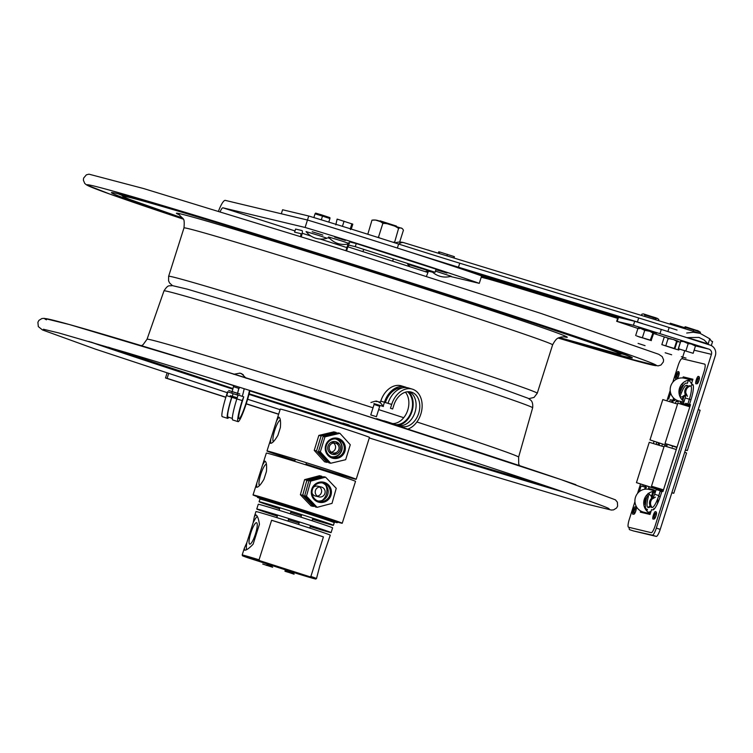 <?xml version="1.0" encoding="UTF-8"?>
<svg xmlns="http://www.w3.org/2000/svg" width="753" height="753" viewBox="0 0 753 753"><rect width="100%" height="100%" fill="white"/><g stroke="black" fill="none" stroke-linecap="round" stroke-linejoin="round"><path stroke-width="1.13" d="M677.022 330.059L669.163 327.536A42.883 0.678 -162.4 0 0 638.685 317.964L459.744 263.192A93.57 1.468 -162.4 0 1 398.638 244.038A113.063 1.779 -162.4 0 0 308.739 216.017L282.582 209.758L281.311 213.777L307.469 220.027L305.106 227.462A113.063 1.779 17.6 0 1 479.266 283.354L481.628 275.927A113.063 1.779 -162.4 0 0 307.469 220.027L225.298 200.383A15.597 3.294 -72.2 0 0 218.539 211.066M479.266 283.354L450.36 276.445M432.627 272.209L428.222 271.155M225.872 397.208L167.11 378.354L168.634 373.563M278.676 414.159L246.24 403.749M305.106 227.462L222.935 207.819A7.794 1.647 -72.2 0 0 220.205 211.574M329.87 238.485L327.847 237.769L329.663 238.268M312.184 231.736L322.877 235.068L312.184 231.736M435.94 269.64L446.971 273.057L435.921 269.678M334.68 237.11L345.373 240.442L334.68 237.11M225.834 397.33L165.509 377.968L167.062 373.055M165.509 377.968L167.11 378.354M278.638 414.282L246.203 403.862M427.685 272.426L347.867 246.805L348.818 245.111L355.275 246.664L435.102 272.275L428.636 270.732L426.471 276.276M346.578 250.881L347.867 246.805M301.266 236.658L301.558 235.736A5.13 1.082 -72.2 0 0 302.047 230.587L295.59 229.044L294.602 232.159L301.059 233.703L300.607 236.451M355.275 246.664L356.263 243.548L436.081 269.169L435.102 272.275M427.036 272.219A5.13 1.082 107.8 0 1 427.883 269.96M356.263 243.548L349.806 242.005A5.13 1.082 107.8 0 0 348.611 243.247M345.919 250.674L347.189 246.645A5.13 1.082 107.8 0 1 348.234 243.972M380.058 220.817L396.454 226.079L380.058 220.817M386.204 223.622L381.536 222.38M399.984 227.99L396.191 226.945M394.487 242.711L398.572 228.441C400.718 227.368 402.337 227.961 403.42 230.239L399.655 242.089M375.314 220.074L371.982 220.158L367.803 234.258M371.982 220.158C376.142 219.556 379.766 220.638 382.853 223.396L378.486 237.167L377.338 237.261M368.17 234.371L367.615 233.919M394.205 242.212L392.718 242.146M379.879 238.07L378.486 237.167M382.853 223.396C388.623 223.406 393.866 225.081 398.572 228.441M401.904 228.366L375.606 220.102M380.623 221.787L386.383 223.65M395.25 226.427L400.342 227.952M392.812 225.288L394.873 226.229M386.731 223.697L380.284 221.589M379.211 221.053L389.442 224.206M398.638 244.038L397.368 248.048A113.063 1.779 17.6 0 0 307.469 220.027L308.739 216.017M397.368 248.048A93.57 1.468 -162.4 0 0 458.464 267.202L637.415 321.983A42.883 0.678 17.6 0 1 642.733 323.621M617.62 318.359L522.384 289.208A93.57 1.468 -162.4 0 0 507.136 284.578A93.57 1.468 -162.4 0 0 487.464 278.798A113.063 1.779 17.6 0 1 481.223 277.189M708.997 344.742L708.112 344.083L709.787 338.803L700.13 333.381L693.231 332.242L686.727 333.033M709.787 338.803L711.35 341.09L712.545 341.533M677.531 334.643L686.783 337.608L698.963 337.429L704.215 340.008L708.112 344.083M687.884 337.73L707.952 343.867M711.143 345.514L710.625 345.288M617.771 317.888L481.544 276.182M480.706 275.598L617.874 317.587M461.448 268.962L623.973 318.717M449.334 264.924L628.981 319.912M318.82 235.463L306.057 231.595A19.493 19.493 0 0 0 327.037 238.249L318.82 235.463M427.666 270.468L407.646 264.199A19.493 19.493 0 0 0 410.065 266.769M431.874 271.504A19.493 19.493 0 0 0 451.132 276.229L435.469 271.108M341.316 240.838L328.553 236.969A19.493 19.493 0 0 0 349.533 243.624L341.316 240.838M313.86 217.561L315.046 213.824L322.491 216.111L321.315 219.829M329.974 218.389L329.889 217.626L321.409 214.812L315.62 213.099L315.112 213.673M322.491 216.111L329.908 218.539L328.797 222.116M328.779 222.107L329.899 218.662M335.8 224.893L337.118 219.085L352.809 224.178L351.256 229.072M341.834 226.145L343.095 226.531M344.055 221.203L342.493 226.126M337.89 219.452L337.25 219.151M349.957 228.667L350.578 229.552M351.905 223.745L350.343 228.667M438.274 253.224L438.717 251.813L439.611 251.954L439.121 253.488M454.266 256.651L453.635 256.547M439.611 251.954L454.398 256.669L453.965 258.025M447.451 254.373L446.971 255.888M415.449 246.24L428.165 250.128M428.193 250.043L431.987 251.351M420.56 361.496A185.652 2.918 -162.4 0 0 285.933 318.754M349.1 425.012L342.897 423.054L349.1 425.012M352.244 422.8L341.203 419.28M345.599 420.682L347.811 421.388M678.293 401.951L676.26 401.208A6.862 1.459 107.8 0 0 677.022 400.351M681.004 401.481A6.862 1.459 -72.2 0 1 680.194 402.441L680.599 402.695M680.599 402.676L680.957 401.565M687.978 386.345A7.643 7.464 -76.5 0 0 687.602 385.611L686.567 385.357A13.469 2.871 -72.2 0 0 679.987 396.643M682.491 396.972L683.046 396.182L684.176 396.417L682.632 398.111A6.862 1.459 -72.2 0 1 681.973 399.692M685.804 395.381A7.643 7.464 -76.5 0 1 683.828 396.577L683.395 398.591L682.576 398.271M683.828 396.577L680.175 397.057M649.161 493.789L649.152 493.836A13.469 2.871 -72.2 0 0 647.872 507.343L648.907 507.588A7.643 7.464 103.5 0 0 650.545 506.553M652.484 489.638L652.973 489.779M654.197 490.627L654.357 490.147L652.879 489.601M652.795 489.572L652.512 489.704A6.862 1.459 -72.2 0 1 652.625 490.25M652.804 490.297L653.011 489.648L652.512 489.704M652.606 491.521A6.862 1.459 -72.2 0 1 652.06 494.505L652.343 496.782L651.223 496.462L651.26 495.333M652.042 494.58L652.851 494.9L652.324 496.773L648.126 493.366M652.71 497.517A7.643 7.464 103.5 0 0 652.145 496.453M652.296 489.422L648.597 488.424A6.862 1.459 107.8 0 1 648.747 489.328M689.343 399.306L689.964 399.401M690.435 404.888L688.11 404.05A6.862 1.459 107.8 0 1 687.997 403.561M637.913 328.44L616.688 321.315L633.424 325.287L708.818 349.091A4.198 4.094 103.5 0 1 711.444 354.343L656.324 528.117A7.794 1.657 107.8 0 1 652.343 535.157L656.249 536.409A7.794 1.657 -72.2 0 0 660.23 529.368L656.324 528.117M617.225 321.399L618.495 317.399L617.959 317.314L616.688 321.315M645.622 487.483L646.13 485.892M659.035 445.211L659.684 443.178M672.589 402.497L673.163 400.69M682.171 358.729L682.67 357.157M682.707 357.044L684.759 350.578M678.331 341.41L675.507 340.507M669.539 338.586L667.553 337.956M665.153 337.184L653.613 333.475M618.495 317.399L634.685 321.286L633.424 325.287M660.042 333.428L661.303 329.438L634.685 321.286M661.303 329.438L710.079 345.09A8.387 8.198 103.5 0 1 715.35 355.595L660.23 529.368M633.527 530.959A7.794 1.657 -72.2 0 0 633.546 530.969L629.668 529.717A7.794 1.657 107.8 0 1 629.649 529.717A7.794 1.657 107.8 0 1 629.207 527.392M656.249 536.409L633.574 530.969A7.794 1.657 -72.2 0 0 633.574 530.969L652.343 535.157M653.463 509.668L653.783 508.661L654.404 508.812M642.337 511.758L642.083 512.567M645.227 487.389L645.839 487.539L645.321 489.149M644.568 486.946L645.01 485.534M657.915 444.854L658.564 442.82M671.469 402.14L672.015 400.417L673.37 400.737L674.086 398.478M683.3 382.628L682.924 383.814L682.218 383.644M684.675 378.307L684.948 377.441L692.892 379.352M692.798 379.644L688.844 378.703L688.666 379.267M688.364 380.237L687.376 383.343L686.341 383.098A15.549 3.313 107.8 0 0 680.223 392.078M679.281 394.553A15.549 3.313 107.8 0 1 679.846 393.028M675.375 403.382L675.921 401.669L677.032 401.471M662.471 444.063L661.821 446.096M648.917 486.777L648.634 488.528M646.865 511.042L647.42 509.301L646.385 509.047A15.549 3.313 107.8 0 1 646.733 497.394M647.053 496.18A15.549 3.313 107.8 0 1 647.636 494.137M646.309 512.793L646.083 513.518M660.146 496.886L658.668 495.992M660.061 491.634A6.862 1.459 107.8 0 1 660.447 491.267L661.812 491.662M646.705 329.974L656.691 333.165L646.705 329.974M688.91 342.897L698.897 346.088L688.91 342.897M646.441 330.435L643.41 329.466M642.723 329.108L647.476 330.595M674.001 339.735L677.756 341.024L674.961 340.205M670.085 338.652L671.083 338.812M689.814 343.726L686.792 342.766M685.936 342.333L690.736 343.857M639.335 491.615L641.123 485.949L646.488 487.549L645.293 487.191L644.643 489.243M675.469 399.523A6.862 1.459 107.8 0 1 674.5 400.662L674.97 399.184M673.577 398.008L672.834 400.351L674.02 400.747L670.631 399.702M658.819 495.53L654.649 494.307L656.155 489.554L660.325 490.777L658.819 495.53A13.206 2.814 107.8 0 1 652.089 507.456L651.053 507.211A6.24 6.09 103.5 0 1 653.585 497.121M685.87 395.476A6.24 6.09 103.5 0 1 689.579 385.734L690.623 385.978A2.494 2.438 103.5 0 0 692.431 384.294L691.395 384.049L692.929 379.22L683.216 376.886L682.867 377.978M686.105 394.13A6.24 6.09 103.5 0 1 690.623 385.978A13.206 2.814 107.8 0 1 689.371 399.222L690.981 399.702A15.361 3.276 -72.2 0 0 692.431 384.294M683.686 402.751L685.202 397.998L689.371 399.222L687.865 403.975L685.663 403.297M672.796 382.251L678.039 365.732A7.794 1.657 107.8 0 1 682.011 358.692L704.686 364.123A7.794 1.657 107.8 0 1 703.951 371.944L655.204 525.622A7.794 1.657 107.8 0 1 651.223 532.663L628.548 527.232A7.794 1.657 107.8 0 1 629.282 519.41L634.93 501.62M637.527 493.422L640.502 484.066M653.378 443.461L654.046 441.352M666.932 400.737L670.198 390.449M640.671 510.976L640.304 512.134L650.027 514.468L651.561 509.64L652.597 509.885A15.361 3.276 -72.2 0 0 660.428 496.011L661.943 491.257L662.96 491.502L690.492 404.7L689.475 404.455L690.981 399.702M642.817 486.41L643.278 484.979M656.174 444.317L656.832 442.256M669.728 401.603L670.283 399.852L671.356 399.918M635.993 507.616A3.426 0.734 107.8 0 1 635.843 510.835A3.426 0.734 107.8 0 1 634.026 514.148A3.426 0.734 107.8 0 1 633.922 514.073M699.113 377.215A3.426 0.734 107.8 0 1 698.953 380.425A3.426 0.734 107.8 0 1 697.137 383.748A3.426 0.734 107.8 0 1 697.033 383.672M656.202 512.464A3.426 0.734 107.8 0 1 656.051 515.673A3.426 0.734 107.8 0 1 654.235 518.996A3.426 0.734 107.8 0 1 654.131 518.921M678.895 372.368A3.426 0.734 107.8 0 1 678.745 375.578A3.426 0.734 107.8 0 1 676.928 378.9A3.426 0.734 107.8 0 1 676.825 378.825M697.174 381.987A2.89 0.612 -72.2 0 0 697.306 383.23A2.89 0.612 -72.2 0 0 699.095 379.399A2.89 0.612 -72.2 0 0 698.247 378.665M696.694 381.771L697.72 378.561M654.272 517.236A2.89 0.612 -72.2 0 0 654.404 518.478A2.89 0.612 -72.2 0 0 656.192 514.647A2.89 0.612 -72.2 0 0 655.345 513.913M653.783 517.019L654.818 513.81M634.064 512.388A2.89 0.612 -72.2 0 0 634.186 513.631A2.89 0.612 -72.2 0 0 635.984 509.809A2.89 0.612 -72.2 0 0 635.127 509.066M633.574 512.172L634.6 508.962M676.476 376.924L677.502 373.714M676.966 377.14A2.89 0.612 -72.2 0 0 677.088 378.382A2.89 0.612 -72.2 0 0 678.886 374.561A2.89 0.612 -72.2 0 0 678.029 373.817M671.827 492.791L673.775 493.309L671.892 492.603M663.478 489.845L651.486 486.231L663.374 490.194M673.775 493.309L686.576 452.967L684.684 452.261M676.279 449.513L664.278 445.898L651.486 486.231M663.082 491.116L654.865 488.716L663.073 491.144M656.503 489.008L653.905 488.386L656.503 489.008M685.381 450.078L687.329 450.595L685.437 449.88M677.032 447.131L665.031 443.517L676.919 447.48M687.329 450.595L700.121 410.253L698.238 409.547M689.833 406.799L677.832 403.184L665.031 443.517M690.181 405.688L685.108 404.041L690.096 405.942M690.172 405.716L681.964 403.288L690.106 405.933M681.004 402.959L685.437 404.21L681.004 402.959M652.992 488.048L656.55 489.121M663.995 446.793L649.246 442.293L636.454 482.635L658.753 489.704L659.035 488.81M636.454 482.635L652.437 487.878M667.13 445.512L649.999 439.912L667.13 445.512M677.54 404.079L662.8 399.579L649.999 439.912M655.628 491.201A11.7 11.427 103.5 0 0 650.328 513.527M655.703 490.984L649.077 489.403A11.7 11.427 103.5 0 0 634.986 502.242A11.7 11.427 103.5 0 0 643.617 512.144L650.253 513.734M648.239 512.275A11.7 11.427 103.5 0 0 650.997 511.391M657.294 504.058A11.7 11.427 103.5 0 0 657.651 498.863M655.035 493.083A11.7 11.427 103.5 0 0 653.246 491.38M643.806 504.614L645.133 503.908A6.25 6.109 103.5 0 1 647.382 496.839L646.573 495.229M683.875 402.168L678.886 400.973A11.7 11.427 103.5 0 1 676.42 379.248A11.7 11.427 103.5 0 1 684.336 378.232L692.619 380.209A11.7 11.427 103.5 0 0 684.082 401.509M683.508 401.104A11.7 11.427 103.5 0 0 684.27 400.935M692.139 384.915A11.7 11.427 103.5 0 0 691.781 384.134M691.527 383.654A11.7 11.427 103.5 0 0 688.515 380.209M679.074 393.442L680.401 392.737A6.25 6.109 103.5 0 1 682.642 385.658L681.841 384.058M643.58 329.56L645.377 330.351M644.634 338.455L638.92 336.864M636.793 335.904L637.81 336.375M650.997 331.885L652.719 332.722M636.756 336.036L650.253 340.14L653.171 332.45L653.651 333.372L651.129 340.563M650.526 340.384L645.425 338.831M645.377 338.822L644.596 338.577M652.559 332.873L649.801 331.301L644.719 330.332L640.709 328.44L637.97 328.28L638.572 327.856L639.062 328.769M637.97 328.28L635.664 335.546M644.719 330.332L642.413 337.598M650.253 340.14L651.345 340.629M676.589 341.26L677.135 341.617L674.829 348.874L661.831 344.639L674.302 348.451L676.608 341.194L673.606 339.565L668.118 338.502L665.812 345.768M677.135 341.617L680.383 342.06M679.178 348.855L678.811 350.013L674.829 348.874M667.139 337.73L668.645 338.925M668.118 338.502L665.831 337.184L664.137 337.372L661.831 344.639M688.186 343.65L683.743 341.617L680.74 341.363L680.872 340.789L680.571 341.457L678.274 348.724L693.155 353.298L695.452 346.041L691.113 343.933L688.186 343.65L685.879 350.917M680.74 341.363L678.434 348.63M686.021 358.108L681.343 356.724L686.021 358.108M693.108 329.598L700.45 332.233L700.092 333.372M684.082 328.468L684.458 327.273L685.748 327.527L685.324 328.854M685.691 327.282L687.837 327.649M693.325 331.301L693.739 330.012L685.748 327.527M700.45 332.233L697.306 330.454L693.739 330.012M698.756 331.085L685.239 326.727M685.494 326.84L687.847 327.659M692.214 329.07L695.33 330.049M645.067 345.655L638.083 343.396L645.067 345.655M655.703 318.67L657.482 318.434L651.853 316.731L655.703 318.67L655.383 319.686M641.471 315.422L641.867 314.189L643.231 313.897M644.333 314.312L646.093 315.102M644.587 316.382L645.01 315.055L643.646 313.954L657.482 318.434L658.847 319.536L658.489 320.637M653.096 318.98L653.491 317.719L645.01 315.055M644.286 314.274L647.062 315.196M651.825 316.58L656.004 317.851L651.825 316.58M671.657 354.767L665.172 352.771L671.657 354.767M668.504 323.696L672.749 325.004M681.352 327.63L672.871 324.599M684.345 327.64L681.456 327.32M684.355 327.593L670.255 323.206M671.93 323.79L674.867 324.75M679.752 326.303L682.717 327.207M679.206 326.03L682.839 327.216M682.858 327.216L679.168 326.011M675.488 324.844L671.827 323.724M671.845 323.734L675.45 324.835M374.081 404.436L379.71 406.319M374.109 404.361L379.757 406.159L374.109 404.38L370.758 414.912L376.415 416.71L370.758 414.912M372.255 417.727L374.297 418.376M386.044 402.77A18.712 13.667 -73.4 0 1 386.054 402.751L389.621 403.834A18.712 13.667 106.6 0 1 389.63 403.787M408.663 391.711A18.712 13.667 -73.4 0 1 411.985 411.43A18.712 13.667 -73.4 0 1 397.961 425.36M376.519 419.092L376.66 418.63L387.513 422.122M376.66 418.63L387.475 422.235M392.511 423.544A17.903 13.074 106.6 0 0 407.053 412.042A17.903 13.074 106.6 0 0 405.415 392.191M397.819 388.444A17.903 13.074 106.6 0 0 393.527 389.273M384.425 402.309L386.609 402.959A17.903 13.074 106.6 0 0 386.609 402.959M395.692 424.598A17.903 13.074 106.6 0 0 411.119 412.136A17.903 13.074 106.6 0 0 407.542 391.758M383.221 406.102L384.454 402.234A21.018 15.352 -73.4 0 1 405.039 386.957A21.018 15.352 -73.4 0 1 406.78 387.644M380.284 402.686L380.773 401.142A21.018 15.352 -73.4 0 1 401.358 385.856L405.039 386.957M403.147 386.562A21.018 15.352 -73.4 0 1 404.794 387.56M408.521 391.711A21.018 15.352 -73.4 0 1 409.707 394.101M400.831 423.826A21.018 15.352 -73.4 0 1 398.215 425.323M387.371 422.565L387.579 421.896L383.908 420.795L387.541 422.009M387.579 421.896L400.85 426.32A17.903 13.074 106.6 0 0 401.142 426.414A17.903 13.074 106.6 0 0 418.79 413.002A17.903 13.074 106.6 0 0 411.383 392.115A17.903 13.074 106.6 0 0 393.857 405.123L392.633 408.992L390.468 408.267L391.692 404.408L388.021 403.307A21.018 15.352 -73.4 0 1 408.606 388.021L412.277 389.122A21.018 15.352 -73.4 0 1 421.981 408.7A21.018 15.352 -73.4 0 1 407.787 429.125M391.673 404.474L390.186 404.022A17.903 13.074 106.6 0 1 390.205 403.956M398.648 425.586A17.903 13.074 106.6 0 0 414.969 412.371A17.903 13.074 106.6 0 0 409.491 391.748M391.692 404.408A21.018 15.352 -73.4 0 1 412.277 389.122M388.972 403.617A19.653 14.354 -73.4 0 1 388.981 403.589L385.395 402.554A19.653 14.354 106.6 0 1 402.544 387.87M239.793 393.988L228.714 390.496L239.793 393.988M231.708 391.513L237.741 393.414L231.708 391.513M238.842 388.407A18.712 2.146 -72.5 0 1 237.619 393.282M237.543 393.555A18.712 2.146 -72.5 0 1 237.157 394.93M231.943 397.358L232.263 396.36M232.31 396.191L233.119 393.659L238.033 395.203M249.497 390.374A17.903 2.052 -72.5 0 1 244.047 408.954A17.903 2.052 -72.5 0 1 239.012 418.677A17.903 2.052 -72.5 0 1 242.513 400.718L243.737 396.85L242.193 400.568A21.018 2.41 107.5 0 0 238.07 421.652A21.018 2.41 107.5 0 0 243.548 411.402A21.018 2.41 107.5 0 0 249.94 390.515M244.179 388.717A17.903 2.052 -72.5 0 1 242.287 396.342M243.417 396.699L238.099 395.024L237.223 397.772M237.186 397.895L236.866 398.883A21.018 2.41 107.5 0 0 232.752 419.976L238.07 421.652M233.684 385.442A17.903 2.052 -72.5 0 1 232.206 391.569M232.131 391.842A17.903 2.052 -72.5 0 1 231.783 393.085M238.757 388.379L233.458 386.675L238.757 388.379A17.903 2.052 -72.5 0 1 237.524 393.254M237.449 393.527A17.903 2.052 -72.5 0 1 237.063 394.901M233.204 393.687L227.604 391.72L226.38 395.579L231.698 397.255A21.018 2.41 107.5 0 0 227.585 418.348A21.018 2.41 107.5 0 0 228.808 417.294M226.719 395.692L227.933 391.871M226.38 395.579A21.018 2.41 107.5 0 0 222.257 416.663L227.585 418.348M242.193 400.568L231.839 397.32A19.653 2.259 107.5 0 0 227.99 417.04L232.348 418.414M243.257 374.712L240.546 373.29L238.823 373.328M233.618 374.288L239.972 373.13M240.809 373.469L242.692 374.552M246.109 378.251L241.581 373.629M378.138 401.688L379.898 402.77M373.893 403.57L383.409 406.498L373.893 403.57M380.519 402.949L377.893 401.547L376.02 401.537M383.409 406.498C380.547 402.808 379.098 401.293 379.06 401.951L378.91 401.876M370.928 402.535C374.853 401.208 376.792 400.784 376.754 401.283L377.272 401.368M236.564 397.556L230.249 395.702L236.564 397.556M231.689 396.125L235.115 397.132L231.689 396.125M284.85 571.085L294.103 574.21L284.85 571.085M285.509 571.442L293.444 573.852L285.509 571.442M285.782 569.409L285.425 570.539L288.154 571.471L288.54 570.256M288.154 571.471L291.383 571.969M291.703 572.186L292.446 572.817L292.663 572.148M294.357 572.129L294.009 573.24L291.279 572.318L291.618 571.235M269.301 566.04L266.12 565.277L269.301 566.04M262.731 564.063L272.69 567.254L262.731 564.063M272.435 565.089L272.087 566.19L268.887 565.126L269.226 564.053M267.39 563.47L267.004 564.675L269.028 564.675M269.819 564.966L271.146 565.974L271.325 565.418M273.452 441.606A11.229 2.372 107.8 0 1 274.789 430.123A11.229 2.372 107.8 0 1 280.361 420.259M276.511 420.983L278.836 417.143C280.37 417.906 280.878 421.369 280.37 427.535L277.895 435.328C274.741 440.721 272.294 443.385 270.543 443.31L270.76 439.121L280.276 409.114A46.78 0.734 17.6 0 1 334.511 425.567A46.78 0.734 17.6 0 1 369.469 437.408L356.178 479.284A46.78 0.734 -162.4 0 0 321.23 467.444A46.78 0.734 -162.4 0 0 266.995 451A46.78 0.734 -162.4 0 0 294.912 460.572M306.047 464.149A46.78 0.734 -162.4 0 0 356.178 479.284M259.512 485.563A11.229 2.372 107.8 0 1 260.849 474.089A11.229 2.372 107.8 0 1 266.411 464.224M323.263 518.742A41.914 0.659 -162.4 0 0 317.945 515.937A41.914 0.659 -162.4 0 0 258.354 497.479A41.914 0.659 -162.4 0 0 271.146 502.204M313.747 515.476L319.649 516.953L302.377 511.193L277.048 503.362L280.803 505.028M262.571 464.949L264.896 461.109C266.43 461.871 266.939 465.335 266.421 471.5L263.945 479.294C260.792 484.687 258.345 487.342 256.594 487.266L256.811 483.087L266.336 453.08A46.78 0.734 17.6 0 1 320.571 469.524A46.78 0.734 17.6 0 1 355.52 481.365L342.229 523.25A46.78 0.734 -162.4 0 0 307.28 511.409A46.78 0.734 -162.4 0 0 253.046 494.956A46.78 0.734 -162.4 0 0 266.261 499.7M280.257 504.303A46.78 0.734 -162.4 0 0 280.963 504.529L280.765 505.141M292.098 508.115A46.78 0.734 -162.4 0 0 302.744 511.494M313.907 514.986A46.78 0.734 -162.4 0 0 314.613 515.203M328.694 519.504A46.78 0.734 -162.4 0 0 342.229 523.25M277.292 516.116A38.987 0.612 17.6 0 1 256.764 509.028A38.987 0.612 17.6 0 1 294.112 520.238A38.987 0.612 17.6 0 1 331.085 532.606A38.987 0.612 17.6 0 1 330.209 532.465A38.987 0.612 17.6 0 1 310.227 526.563M299.063 523.081A38.987 0.612 17.6 0 1 288.418 519.711M331.085 532.606L332.591 527.853A38.987 0.612 -162.4 0 0 295.618 515.476A38.987 0.612 -162.4 0 0 258.27 504.275L256.764 509.028M279.608 508.802A38.987 0.612 17.6 0 1 259.079 501.714A38.987 0.612 17.6 0 1 296.428 512.925A38.987 0.612 17.6 0 1 333.41 525.293A38.987 0.612 17.6 0 1 332.525 525.152A38.987 0.612 17.6 0 1 312.551 519.25M301.388 515.767A38.987 0.612 17.6 0 1 290.743 512.398M259.079 501.714L259.917 499.098A38.987 0.612 17.6 0 1 297.256 510.308A38.987 0.612 17.6 0 1 334.238 522.676L333.41 525.293M250.824 532.879A11.248 2.381 107.8 0 1 256.594 522.723A11.248 2.381 107.8 0 1 255.408 534.159A11.248 2.381 107.8 0 1 249.723 544.146A11.248 2.381 107.8 0 1 250.824 532.879M253.149 522.742L254.363 516.586L255.832 514.883C257.375 515.532 258.58 518.657 259.446 524.248L253.121 544.193C249.158 548.363 246.325 550.358 244.631 550.189L244.339 548.203L246.824 542.687L253.149 522.742A18.514 3.916 107.8 0 1 257.272 516.407M246.551 549.69A18.514 3.916 107.8 0 1 246.824 542.687M267.221 563.997L248.443 557.973A38.365 0.602 17.6 0 1 259.691 560.656L259.06 559.799L271.598 520.267L323.423 536.898L310.885 576.431L309.878 576.76A38.365 0.602 17.6 0 1 298.63 574.078L294.188 572.657M272.275 565.616L285.632 569.908M309.878 576.76L259.691 560.656M272.379 565.277L267.324 563.696M294.301 572.308L285.726 569.597M248.01 556.486L247.812 557.098M310.885 577.109A38.987 0.612 -162.4 0 0 316.505 578.558L319.874 565.616L330.275 535.167A38.987 0.612 -162.4 0 0 310.904 528.455A38.987 0.612 -162.4 0 0 272.831 516.398A38.987 0.612 -162.4 0 0 255.954 511.588L254.363 516.586M271.598 520.267A38.987 0.612 17.6 0 1 323.423 536.898M259.06 559.799A38.987 0.612 -162.4 0 0 242.184 554.98A38.987 0.612 -162.4 0 0 247.615 557.041M316.505 578.558A38.987 0.612 -162.4 0 0 310.885 576.431M286.131 390.412L290.931 391.249L327.574 402.799L332.007 404.907M564.919 492.471A293.19 4.603 17.6 0 1 248.998 394.365M232.837 389.15A293.19 4.603 17.6 0 1 88.807 341.438M562.811 491.747A295.054 4.631 17.6 0 1 249.027 394.233M232.865 389.019A295.054 4.631 17.6 0 1 90.944 342.06M344.206 449.24A12.161 11.888 103.4 0 0 342.502 441.013M338.436 458.022A12.161 11.888 103.4 0 0 343.679 451.452M328.468 455.894A9.356 9.14 103.4 0 0 330.821 456.836L332.939 457.335A9.356 9.14 -76.6 0 1 326.171 450.35A9.356 9.14 -76.6 0 1 337.288 439.14A9.356 9.14 -76.6 0 1 344.055 446.124A9.356 9.14 -76.6 0 1 332.939 457.335M331.894 457.024A9.356 9.14 103.4 0 0 336.214 438.952M337.288 439.14L335.17 438.632A9.356 9.14 103.4 0 0 332.647 438.397M330.689 463.255L320.336 451.828L324.948 436.853L339.923 433.314L350.277 444.741L345.665 459.707L330.689 463.255L328.892 462.822L318.538 451.395L320.336 451.828M345.138 445.955A10.288 10.062 103.4 0 0 328.506 440.778A10.288 10.062 103.4 0 0 332.28 458.116A10.288 10.062 103.4 0 0 345.138 445.955M339.923 433.314L338.116 432.881L323.15 436.429L324.948 436.853M323.15 436.429L318.538 451.395M334.172 458.511L338.944 457.382L338.041 457.165L333.099 458.332M328.157 462.041L326.887 462.342L316.533 450.915L321.145 435.949L336.111 432.401L336.807 433.173M336.45 452.449A7.201 7.041 -76.6 0 1 332.901 454.407M335.932 441.729A7.201 7.041 -76.6 0 1 338.21 445.089M321.145 435.949L318.848 435.394L333.814 431.855L336.111 432.401M318.848 435.394L314.236 450.369L316.533 450.915M314.236 450.369L324.59 461.796L326.887 462.342M335.405 438.895A9.158 8.951 -76.6 0 1 341.683 445.644A9.158 8.951 -76.6 0 1 331.151 456.704M340.356 446.529A6.523 6.382 -76.6 0 1 332.195 454.238A6.523 6.382 -76.6 0 1 329.805 443.235A6.523 6.382 -76.6 0 1 340.356 446.529M333.466 442.99A5.064 4.951 -76.6 0 1 331.273 452.176M332.939 452.93A5.064 4.951 -76.6 0 1 329.306 446.849A5.064 4.951 -76.6 0 1 339.076 448.007A5.064 4.951 -76.6 0 1 332.939 452.93L329.438 452.092A5.064 4.951 -76.6 0 1 329.014 451.969M331.367 442.152A5.064 4.951 -76.6 0 1 331.791 442.237L335.301 443.075M324.487 501.987A12.161 11.888 103.4 0 0 329.729 495.418M330.256 493.206A12.161 11.888 103.4 0 0 328.553 484.979M317.945 500.98A9.356 9.14 103.4 0 0 322.265 482.908M323.338 483.097A9.356 9.14 -76.6 0 1 327.527 498.863A9.356 9.14 -76.6 0 1 312.326 494.73A9.356 9.14 -76.6 0 1 323.338 483.097L321.23 482.598A9.356 9.14 103.4 0 0 318.698 482.362M314.519 499.86A9.356 9.14 103.4 0 0 316.872 500.792L318.99 501.3M336.233 488.311L332.007 503.39L317.126 507.334L306.48 496.18L310.716 481.101L325.588 477.167L336.233 488.311M314.368 484.923A10.288 10.062 103.4 0 0 318.575 502.157A10.288 10.062 103.4 0 0 331.132 489.657A10.288 10.062 103.4 0 0 314.368 484.923M325.588 477.167L323.79 476.734L308.918 480.668L304.683 495.756L315.328 506.901L317.126 507.334M304.683 495.756L306.48 496.18M308.918 480.668L310.716 481.101M322.981 501.338L322.03 502.279L322.642 502.43M324.618 500.82L323.075 502.355M321.945 502.505L319.818 502.42M321.785 476.254L319.488 475.708L304.607 479.642L306.904 480.188L321.785 476.254L322.538 477.044M304.607 479.642L300.381 494.721L302.678 495.276L306.904 480.188M300.381 494.721L311.027 505.875L313.323 506.421L302.678 495.276M312.439 505.498L313.625 505.178M314.528 506.101L313.323 506.421M326.247 500.679L326.52 499.728M329.645 488.584L329.852 487.84M328.892 485.553L327.282 483.868M321.098 477.393L320.364 476.63M306.575 481.374A12.519 12.227 -76.6 0 1 309.022 479.633M314.603 478.155A12.519 12.227 -76.6 0 1 317.201 478.39M323.846 482.259A12.519 12.227 -76.6 0 1 324.882 483.624M325.823 485.337A12.519 12.227 -76.6 0 1 322.209 500.434M320.599 501.536A12.519 12.227 -76.6 0 1 319.056 502.279M311.149 502.656A12.519 12.227 -76.6 0 1 308.777 501.658M303.751 496.406A12.519 12.227 -76.6 0 1 302.941 494.326M319.517 486.956A5.064 4.951 -76.6 0 1 317.324 496.133M318.999 496.895A5.064 4.951 -76.6 0 1 315.356 490.815A5.064 4.951 -76.6 0 1 323.743 488.415A5.064 4.951 -76.6 0 1 318.999 496.895L315.488 496.058A5.064 4.951 -76.6 0 1 312.034 492.98M313.37 487.379A5.064 4.951 -76.6 0 1 317.851 486.193L321.352 487.031M222.935 207.819L294.988 230.936M302.188 233.251L311.045 236.094M320.232 239.04L346.888 247.596M398.704 244.057A13.959 7.558 -73 0 1 403.881 242.692A13.959 13.959 0 0 0 395.09 242.899M459.744 263.192L458.464 267.202M669.163 327.536L667.892 331.546M637.415 321.983L638.685 317.964M619.954 356.338L558.265 338.078A298.63 4.687 -162.4 0 0 654.762 364.424A298.63 4.687 -162.4 0 0 240.781 229.307A298.63 4.687 -162.4 0 0 183.261 219.123L110.107 194.18L86.557 184.918L84.731 183.431L83.385 180.221L83.63 178.075L86.388 174.828L88.976 174.178L143.625 188.551L337.579 248.048L541.096 313.474L658.743 354.286L662.179 356.593L663.572 359.793L663.346 361.939L660.955 365.026L658.056 365.892L622.675 357.12M558.999 337.73A273.292 4.292 -162.4 0 0 630.75 356.856A273.292 4.292 -162.4 0 0 262.138 236.367A273.292 4.292 -162.4 0 0 182.866 218.408M118.042 193.747A270.054 4.245 -162.4 0 0 121.242 195.046M622.816 354.164A270.054 4.245 -162.4 0 0 626.176 354.936M623.475 353.882L619.182 354.155L559.423 337.551A260.811 4.094 -162.4 0 0 618.928 353.129A260.811 4.094 -162.4 0 0 273.198 240.009A260.811 4.094 -162.4 0 0 182.621 218.022L129.412 199.319L123.238 196.655L120.857 194.443M563.903 336.779A205.061 3.219 -162.4 0 0 566.105 336.478A205.061 3.219 -162.4 0 0 343.933 263.051A205.061 3.219 -162.4 0 0 179.393 214.803M564.421 336.817L560.976 337.062C558.99 338.219 556.985 336.506 552.608 344.855A193.361 3.04 -162.4 0 0 551.488 344.13A193.361 3.04 -162.4 0 0 358.607 280.135A193.361 3.04 -162.4 0 0 183.977 227.914C184.494 222.201 184.165 219.114 183.007 218.652L178.922 214.53M552.608 344.855L537.256 393.235A193.361 3.04 -162.4 0 0 536.145 392.52A193.361 3.04 -162.4 0 0 343.264 328.515A193.361 3.04 -162.4 0 0 168.634 276.304L168.578 280.813L169.585 282.977L172.428 285.603M686.567 385.357A7.643 7.464 -76.5 0 1 687.216 386.844M685.362 394.591A7.643 7.464 -76.5 0 1 683.14 396.172M647.872 507.343A7.643 7.464 103.5 0 0 650.093 505.771M651.947 498.015A7.643 7.464 103.5 0 0 651.307 496.528M711.444 354.343L694.134 350.192M695.151 345.815L708.818 349.091M639.617 490.702L640.351 490.89M671.262 394.676L670.17 394.393L668.664 399.146M653.049 498.222A6.24 6.09 103.5 0 0 652.089 507.456M380.773 401.142L384.454 402.234M436.599 449.918A262.063 4.113 17.6 0 1 249.855 390.901M233.637 385.649A262.063 4.113 17.6 0 1 218.21 380.642M163.994 290.856C168.55 283.712 169.51 286.451 172.23 285.585L187.158 289.105L263.512 311.836C339.377 335.113 446.096 369.375 495.399 386.28L528.192 398.309L530.705 400.135C532.352 401.528 533.002 404.088 532.653 407.797A193.38 3.04 17.6 0 0 349.241 346.436A193.38 3.04 17.6 0 0 163.994 290.856L147.042 339.255A194.905 3.059 17.6 0 1 373.017 407.797M378.665 409.613A194.905 3.059 17.6 0 1 403.721 417.699M416.889 421.981A194.905 3.059 17.6 0 1 518.61 457.118L518.713 463.829L519.438 465.608M46.46 319.818A298.63 4.687 17.6 0 1 240.678 376.189A298.63 4.687 17.6 0 1 575.885 484.706M363.699 249.365L362.974 251.653M393.348 258.881L392.624 261.169M403.881 242.692L700.13 333.381M711.331 345.552L712.602 341.542M425.04 271.579A19.493 19.493 0 0 0 427.384 271.184M112.903 192.693L113.995 192.853C120.452 194.076 139.776 199.441 171.948 208.967L284.747 243.379L488.33 308.156L606.57 347.735L630.995 357.044M183.977 227.914L168.634 276.304M528.794 398.648L534.037 397.433L537.256 393.235M681.926 403.241L682.378 401.81M682.792 400.511L683.395 398.591M683.046 396.182L684.788 395.127M652.851 494.9L653.811 491.841M651.966 498.881L651.223 496.462M670.631 393.01L670.17 394.393M654.649 494.307L652.785 498.646L655.411 497.149M687.414 396.323L686.143 393.574L685.202 397.998M696.412 383.738C694.097 385.065 697.73 374.203 698.586 376.773C700.139 375.069 698.718 384.312 696.412 383.738M698.116 378.232L696.817 382.27M653.51 518.986C651.194 520.314 654.818 509.452 655.684 512.021C657.237 510.318 655.816 519.561 653.51 518.986M655.214 513.48L653.915 517.518M633.301 514.148C630.986 515.466 634.61 504.604 635.466 507.183C637.029 505.479 635.607 514.713 633.301 514.148M634.995 508.633L633.697 512.671M676.203 378.891C673.888 380.218 677.512 369.356 678.378 371.926C679.931 370.231 678.509 379.465 676.203 378.891M677.898 373.384L676.608 377.422M672.58 446.096L672.297 446.99M233.825 385.489L233.458 386.675M239.492 387.249L239.106 388.463M379.757 406.159L376.415 416.71M270.76 439.121L266.995 451M256.811 483.087L253.046 494.956M303.186 510.101L302.875 511.061M302.791 511.334L302.584 512.002M301.746 514.619L300.936 517.17M299.43 521.933L298.621 524.483M314.321 513.678L314.01 514.647M313.907 514.967L313.709 515.589M312.881 518.205L312.071 520.765M310.565 525.519L309.747 528.079M295.317 459.264L294.658 461.344M281.377 503.23L281.067 504.199M279.937 507.757L279.128 510.318M277.622 515.071L276.812 517.622M306.48 462.756L305.822 464.836M292.541 506.722L292.23 507.691M292.145 507.955L291.938 508.623M291.11 511.24L290.291 513.791M288.785 518.553L287.975 521.104M244.339 548.203L242.184 554.98M545.671 485.911L440.063 454.097L249.149 393.781M232.988 388.557L108.338 347.18M147.042 339.255L143.089 344.676L141.47 345.702M227.293 392.69L95.349 349.11L42.479 329.946L38.318 326.604L37.895 322.246L38.94 320.354L41.904 318.528L44.276 318.368L69.436 324.552L203.395 364.631L358.936 413.472L561.409 479.727L615.446 499.841L617.375 502.213L617.62 506.101L616.585 508.002L613.516 509.894L611.342 510.045L587.66 504.303L455.64 464.874L369.29 437.964M280.097 409.679L247.633 399.25M43.42 329.249L58.8 332.948L125.553 352.319C181.831 369.186 262.712 394.308 342.286 419.628C428.306 446.981 510.882 473.966 559.611 490.645C590.126 501.15 606.607 507.164 609.064 508.689M532.653 407.797L518.61 457.118M308.843 501.733L309.624 502.082M314.679 478.136L315.338 478.164"/></g></svg>
